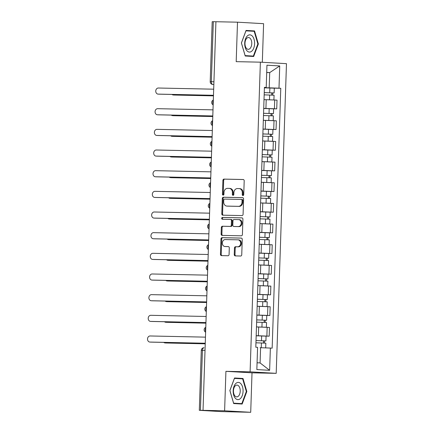 <?xml version="1.0" encoding="UTF-8"?>
<svg xmlns="http://www.w3.org/2000/svg" width="434" height="434" viewBox="0 0 434 434"><rect width="100%" height="100%" fill="white"/><g stroke="black" fill="none" stroke-linecap="round" stroke-linejoin="round"><path stroke-width="0.65" d="M242.959 195.539A0.911 0.743 -86.7 0 0 243.734 194.644L244.196 180.832A1.302 1.063 -86.7 0 0 243.176 179.508L224.015 179.101A1.302 1.063 -86.7 0 0 222.908 180.381L222.447 194.193A0.911 0.743 -86.7 0 0 223.939 194.226L223.998 192.436A4.161 3.407 -86.7 0 1 227.541 188.351L229.136 188.383A4.161 3.407 -86.7 0 1 229.239 188.389A4.161 3.407 -86.7 0 1 232.407 192.615L232.347 194.399A0.911 0.743 -86.7 0 0 233.839 194.432L233.899 192.647A4.161 3.407 -86.7 0 1 237.441 188.557L239.036 188.589A4.161 3.407 -86.7 0 1 239.139 188.595A4.161 3.407 -86.7 0 1 242.308 192.826L242.248 194.611A0.911 0.743 -86.7 0 0 242.959 195.539M234.241 254.584A1.302 1.063 -86.7 0 0 235.261 255.903L240.637 256.017A1.302 1.063 -86.7 0 0 241.743 254.742L242.253 239.4A1.302 1.063 -86.7 0 0 241.228 238.076L222.072 237.669A1.302 1.063 -86.7 0 0 220.966 238.95L220.456 254.291A1.302 1.063 -86.7 0 0 221.476 255.615L227.969 255.751A1.302 1.063 -86.7 0 0 229.076 254.47L229.293 247.906A1.302 1.063 -86.7 0 0 228.273 246.583L225.051 246.517A3.483 2.848 -86.7 0 1 224.969 246.512A3.483 2.848 -86.7 0 1 222.322 242.926A3.483 2.848 -86.7 0 1 225.284 239.563L237.897 239.828A3.483 2.848 -86.7 0 1 237.978 239.828A3.483 2.848 -86.7 0 1 240.626 243.42A3.483 2.848 -86.7 0 1 237.664 246.783L235.564 246.74A1.302 1.063 -86.7 0 0 234.458 248.015L234.241 254.584L235 254.628A1.302 1.063 -86.7 0 0 235.803 255.914M250.103 371.84L225.919 371.33L224.611 410.797L203.031 410.342L215.926 21.727L237.501 22.183L236.194 61.655L260.378 62.17L250.103 371.84L276.203 373.343L286.473 63.668L260.378 62.17M241.977 215.584A1.302 1.063 -86.7 0 0 243.083 214.309L243.593 198.967A1.302 1.063 -86.7 0 0 242.573 197.644L223.412 197.237A1.302 1.063 -86.7 0 0 222.306 198.517L221.796 213.859A1.302 1.063 -86.7 0 0 222.816 215.177L241.977 215.584M242.921 219.181L242.411 234.523A1.302 1.063 -86.7 0 1 241.304 235.803L222.148 235.396A1.302 1.063 -86.7 0 1 221.123 234.072L221.34 227.508A1.302 1.063 -86.7 0 1 222.452 226.228L230.221 226.396A1.302 1.063 -86.7 0 0 231.327 225.116L231.474 220.76A1.302 1.063 -86.7 0 0 230.449 219.441L222.36 219.268A0.911 0.743 -86.7 0 1 222.42 217.45L241.901 217.863A1.302 1.063 -86.7 0 1 242.921 219.181M224.611 410.797L250.711 412.3L221.318 411.595L199.304 410.314L201.295 350.314L202.423 350.314L200.432 410.314L199.304 410.314M262.32 62.279L263.601 23.686L237.501 22.183M250.711 412.3L252.018 372.828L276.203 373.343M203.031 410.342L200.432 410.314M213.935 81.755L210.202 81.7L212.193 21.7L213.322 21.7L211.331 81.7A2.653 1.524 91.2 0 0 212.768 84.44L212.703 84.435A2.653 2.17 -86.7 0 0 212.768 84.44L213.843 84.462M215.92 21.754L213.322 21.7M263.731 108.153L264.018 99.408M263.72 108.392L274.413 108.75L274.7 100.004L264.084 99.652M274.7 100.004L277.022 100.14L276.729 108.88L273.16 108.804M274.413 108.75L276.729 108.88M263.042 128.817L263.335 120.072M272.476 129.468L276.046 129.544L276.339 120.804L263.395 120.316M263.037 129.055L276.046 129.544M262.358 149.475L262.646 140.735M271.793 150.131L275.362 150.207L275.65 141.462L262.711 140.979M262.353 149.719L275.362 150.207M261.675 170.139L261.962 161.399M271.104 170.795L274.673 170.866L274.966 162.126L262.027 161.643M261.664 170.383L274.673 170.866M260.986 190.803L261.279 182.063M270.42 191.454L273.99 191.53L274.277 182.79L261.339 182.302M260.98 191.041L273.99 191.53M260.302 211.466L260.59 202.721M269.731 212.118L273.306 212.193L273.594 203.454L260.655 202.966M260.297 211.705L273.306 212.193M259.619 232.125L259.906 223.385M269.047 232.781L272.617 232.857L272.91 224.112L259.966 223.629M259.608 232.369L272.617 232.857M258.93 252.789L259.223 244.049M268.364 253.445L271.934 253.521L272.221 244.776L259.282 244.293M258.924 253.033L271.934 253.521M258.246 273.453L258.534 264.713M267.675 274.104L271.25 274.179L271.538 265.44L258.599 264.952M258.235 273.697L271.25 274.179M257.563 294.116L257.85 285.371M266.991 294.767L270.561 294.843L270.854 286.104L257.91 285.615M257.552 294.355L270.561 294.843M256.874 314.775L257.167 306.035M266.308 315.431L269.877 315.507L270.165 306.762L257.226 306.279M256.868 315.019L269.877 315.507M256.19 335.439L256.478 326.699M265.619 336.095L269.194 336.171L269.481 327.426L256.543 326.943M256.179 335.683L269.194 336.171M257.074 362.764L260.085 362.938L260.59 347.705L270.371 348.057L269.633 370.31L256.847 369.573L257.584 347.325L255.8 347.222L264.42 87.348L266.21 87.451L264.414 87.559M264.409 87.733L269.21 87.831L269.715 72.603L266.704 72.429M266.704 72.538L269.715 72.603L279.729 65.935L278.991 88.189L269.21 87.831M266.21 87.451L266.948 65.198L279.729 65.935M270.371 348.057L272.156 348.16L280.776 88.292L278.991 88.189M253.684 56.491L258.349 43.953L254.536 30.928L246.056 30.44L241.391 42.977L245.21 56.002L253.684 56.491M225.919 371.33L252.018 372.828M242.156 404.043L246.821 391.506L243.007 378.481L234.528 377.992L229.863 390.529L233.676 403.555L242.156 404.043M260.59 347.705L260.118 347.694M273.849 88.145L280.776 88.292M260.085 362.938L269.633 370.31M250.049 31.074L245.997 30.602M257.867 43.932L253.353 56.084L245.134 55.606L241.44 42.988L245.959 30.841L254.172 31.313L257.867 43.932L258.349 43.953M249.979 30.83L254.536 30.928M238.521 378.632L234.468 378.155M246.338 391.49L241.819 403.636L233.606 403.164L229.911 390.54L234.431 378.394L242.644 378.866L246.338 391.49L246.821 391.506M238.45 378.383L243.007 378.481M243.328 195.43A0.911 0.743 -86.7 0 1 243.007 194.654L243.067 192.87A4.161 3.407 -86.7 0 0 239.899 188.638A4.161 3.407 -86.7 0 0 239.796 188.638M229.901 188.427A4.161 3.407 -86.7 0 1 229.998 188.432A4.161 3.407 -86.7 0 1 233.166 192.658L233.107 194.448A0.911 0.743 -86.7 0 0 233.427 195.219M243.393 179.54L224.774 179.144A1.302 1.063 -86.7 0 0 223.667 180.425L223.206 194.237A0.911 0.743 -86.7 0 0 223.526 195.012M242.79 197.676L224.172 197.28A1.302 1.063 -86.7 0 0 223.065 198.56L222.555 213.902A1.302 1.063 -86.7 0 0 223.358 215.188M242.053 200.367A0.911 0.743 -86.7 0 0 241.342 199.439L224.524 199.081A0.911 0.743 -86.7 0 0 223.749 199.976L223.684 201.864A4.161 3.407 -86.7 0 0 226.852 206.09A4.161 3.407 -86.7 0 0 226.955 206.096L238.45 206.34A4.161 3.407 -86.7 0 0 241.993 202.249L242.053 200.367L242.818 200.41A0.911 0.743 -86.7 0 0 242.101 199.483L241.385 199.439M227.514 206.128A4.161 3.407 -86.7 0 0 227.611 206.134A4.161 3.407 -86.7 0 0 227.714 206.139L226.955 206.096M242.818 200.41L242.752 202.293A4.161 3.407 -86.7 0 1 239.21 206.383L227.714 206.139M230.514 219.441L231.213 219.485A1.302 1.063 -86.7 0 1 232.233 220.803L232.087 225.159A1.302 1.063 -86.7 0 1 230.98 226.439L223.212 226.271A1.302 1.063 -86.7 0 0 222.105 227.552L221.888 234.116A1.302 1.063 -86.7 0 0 222.691 235.407M242.118 217.895L223.184 217.494A0.911 0.743 -86.7 0 0 222.94 219.278M238.282 226.564A3.483 2.848 -86.7 0 0 241.244 223.201A3.483 2.848 -86.7 0 0 238.597 219.615A3.483 2.848 -86.7 0 0 238.516 219.609L234.072 219.517A1.302 1.063 -86.7 0 0 232.96 220.792L232.819 225.148A1.302 1.063 -86.7 0 0 233.839 226.472L239.042 226.608A3.483 2.848 -86.7 0 0 242.004 223.244A3.483 2.848 -86.7 0 0 239.362 219.658A3.483 2.848 -86.7 0 0 239.275 219.653L238.684 219.62M234.539 226.51A1.302 1.063 -86.7 0 0 234.599 226.515L233.839 226.472M239.042 226.608L234.599 226.515M238.065 239.839L238.657 239.872A3.483 2.848 -86.7 0 1 238.743 239.877A3.483 2.848 -86.7 0 1 241.385 243.463A3.483 2.848 -86.7 0 1 238.429 246.827L236.324 246.783A1.302 1.063 -86.7 0 0 235.217 248.058L235 254.628M225.647 246.55A3.483 2.848 -86.7 0 0 225.729 246.555A3.483 2.848 -86.7 0 0 225.816 246.561L225.051 246.517M228.49 246.615L225.816 246.561M241.445 238.109L222.832 237.713A1.302 1.063 -86.7 0 0 221.725 238.993L221.215 254.335A1.302 1.063 -86.7 0 0 222.018 255.626M264.17 94.856L274.071 95.209L273.914 99.961M264.084 99.63L273.832 99.961M264.246 92.637L272.422 92.898L271.744 92.898L271.673 95.073M171.989 94.444A3.049 2.495 -86.7 0 0 173.285 94.986A3.049 2.495 -86.7 0 0 173.361 94.986L213.463 95.838M264.246 92.605L274.142 92.957L272.736 92.952L272.661 95.111M264.404 87.836L274.304 88.189L274.142 92.957M213.463 95.876L174.349 95.046A3.049 2.495 93.3 0 1 174.273 95.041A3.049 2.495 93.3 0 1 174.202 95.035M271.749 92.854L272.736 92.952M213.485 95.323L159.132 94.173A3.049 2.495 93.3 0 1 159.056 94.167A3.049 2.495 93.3 0 1 158.985 94.162M213.685 89.192L158.345 88.021A3.049 2.495 -86.7 0 0 155.752 90.972A3.049 2.495 -86.7 0 0 158.068 94.113A3.049 2.495 -86.7 0 0 158.144 94.113L213.485 95.285M263.487 115.52L273.382 115.867L273.225 120.625M263.395 120.289L273.149 120.625M263.557 113.301L271.738 113.562L271.06 113.562L270.99 115.737M171.3 115.108A3.049 2.495 -86.7 0 0 172.602 115.65A3.049 2.495 -86.7 0 0 172.672 115.65L212.779 116.502M263.557 113.269L273.458 113.616L272.047 113.616L271.977 115.775M263.72 108.5L273.615 108.847L273.458 113.616M212.779 116.534L173.665 115.71A3.049 2.495 93.3 0 1 173.589 115.704A3.049 2.495 93.3 0 1 173.519 115.699M271.06 113.518L272.047 113.616M262.798 136.184L272.698 136.531L272.541 141.289M262.711 140.952L272.46 141.283M262.874 133.965L271.049 134.225L270.377 134.22L270.301 136.395M170.616 135.766A3.049 2.495 -86.7 0 0 171.913 136.309A3.049 2.495 -86.7 0 0 171.989 136.314L212.096 137.166M262.874 133.932L272.774 134.28L271.364 134.28L271.293 136.439M263.031 129.164L272.932 129.511L272.774 134.28M212.096 137.198L172.976 136.368A3.049 2.495 93.3 0 1 172.906 136.368A3.049 2.495 93.3 0 1 172.83 136.363M270.377 134.177L271.364 134.28M247.429 35.865A8.615 4.953 91.2 0 0 245.226 47.518A8.615 4.953 91.2 0 0 251.877 51.06A8.615 4.953 91.2 0 0 254.08 39.402A8.615 4.953 91.2 0 0 247.429 35.865M246.848 38.23A5.897 3.391 91.2 0 0 245.058 44.832A5.897 3.391 91.2 0 0 248.248 49.33A5.897 3.391 91.2 0 0 249.897 48.635A5.897 3.391 91.2 0 0 251.687 42.038A5.897 3.391 91.2 0 0 248.498 37.536A5.897 3.391 91.2 0 0 246.848 38.23M253.353 56.084L245.139 55.769M235.901 383.417A8.615 4.953 91.2 0 0 233.698 395.076A8.615 4.953 91.2 0 0 240.349 398.613A8.615 4.953 91.2 0 0 242.552 386.954A8.615 4.953 91.2 0 0 235.901 383.417M235.32 385.788A5.897 3.391 91.2 0 0 233.53 392.385A5.897 3.391 91.2 0 0 236.714 396.882A5.897 3.391 91.2 0 0 238.364 396.188A5.897 3.391 91.2 0 0 240.154 389.591A5.897 3.391 91.2 0 0 236.964 385.088A5.897 3.391 91.2 0 0 235.32 385.788M241.819 403.636L233.611 403.322M212.796 115.987L158.448 114.831A3.049 2.495 93.3 0 1 158.372 114.831A3.049 2.495 93.3 0 1 158.296 114.826M213.002 109.856L157.661 108.684A3.049 2.495 -86.7 0 0 155.068 111.63A3.049 2.495 -86.7 0 0 157.385 114.771A3.049 2.495 -86.7 0 0 157.455 114.777L212.796 115.949M212.112 136.645L157.759 135.495A3.049 2.495 93.3 0 1 157.688 135.495A3.049 2.495 93.3 0 1 157.613 135.489M212.313 130.52L156.972 129.348A3.049 2.495 -86.7 0 0 154.379 132.294A3.049 2.495 -86.7 0 0 156.696 135.435A3.049 2.495 -86.7 0 0 156.772 135.441L212.112 136.612M262.114 156.848L272.015 157.195L271.858 161.953M262.027 161.616L271.776 161.947M262.19 154.623L270.366 154.884L269.688 154.884L269.617 157.059M169.933 156.43A3.049 2.495 -86.7 0 0 171.229 156.972A3.049 2.495 -86.7 0 0 171.305 156.978L211.407 157.824M262.19 154.596L272.085 154.943L270.68 154.943L270.604 157.103M262.348 149.828L272.248 150.175L272.085 154.943M211.407 157.862L172.293 157.032A3.049 2.495 93.3 0 1 172.217 157.032A3.049 2.495 93.3 0 1 172.146 157.027M269.693 154.84L270.68 154.943M261.431 177.506L271.326 177.859L271.169 182.616M261.339 182.28L271.093 182.611M261.501 175.287L269.682 175.548L269.004 175.548L268.934 177.723M169.244 177.094A3.049 2.495 -86.7 0 0 170.546 177.636A3.049 2.495 -86.7 0 0 170.616 177.636L210.723 178.488M261.501 175.255L271.402 175.607L269.991 175.602L269.921 177.761M261.664 170.486L271.559 170.839L271.402 175.607M210.723 178.526L171.609 177.696A3.049 2.495 93.3 0 1 171.533 177.69A3.049 2.495 93.3 0 1 171.457 177.685M269.004 175.504L269.991 175.602M260.742 198.17L270.642 198.517L270.485 203.275M260.655 202.944L270.404 203.275M260.818 195.951L268.993 196.211L268.32 196.211L268.245 198.387M168.56 197.758A3.049 2.495 -86.7 0 0 169.857 198.3A3.049 2.495 -86.7 0 0 169.933 198.3L210.04 199.152M260.818 195.918L270.718 196.266L269.308 196.266L269.237 198.425M260.975 191.15L270.876 191.497L270.718 196.266M210.034 199.184L170.92 198.36A3.049 2.495 93.3 0 1 170.85 198.354A3.049 2.495 93.3 0 1 170.774 198.349M268.32 196.168L269.308 196.266M211.429 157.309L157.075 156.159A3.049 2.495 93.3 0 1 156.999 156.153A3.049 2.495 93.3 0 1 156.929 156.148M211.629 151.178L156.289 150.007A3.049 2.495 -86.7 0 0 153.696 152.958A3.049 2.495 -86.7 0 0 156.012 156.099A3.049 2.495 -86.7 0 0 156.088 156.099L211.429 157.271M210.74 177.973L156.392 176.822A3.049 2.495 93.3 0 1 156.316 176.817A3.049 2.495 93.3 0 1 156.24 176.812M210.946 171.842L155.605 170.671A3.049 2.495 -86.7 0 0 153.007 173.622A3.049 2.495 -86.7 0 0 155.329 176.763A3.049 2.495 -86.7 0 0 155.399 176.763L210.74 177.935M210.056 198.636L155.703 197.481A3.049 2.495 93.3 0 1 155.632 197.481A3.049 2.495 93.3 0 1 155.556 197.475M210.257 192.506L154.916 191.334A3.049 2.495 -86.7 0 0 152.323 194.28A3.049 2.495 -86.7 0 0 154.64 197.421A3.049 2.495 -86.7 0 0 154.716 197.427L210.056 198.598M260.058 218.834L269.959 219.181L269.796 223.939M259.971 223.602L269.72 223.933M260.134 216.615L268.31 216.875L267.632 216.875L267.561 219.045M167.877 218.416A3.049 2.495 -86.7 0 0 169.173 218.958A3.049 2.495 -86.7 0 0 169.249 218.964L209.351 219.816M260.134 216.582L270.029 216.929L268.624 216.929L268.548 219.089M260.291 211.814L270.192 212.161L270.029 216.929M209.351 219.848L170.237 219.018A3.049 2.495 93.3 0 1 170.161 219.018A3.049 2.495 93.3 0 1 170.09 219.013M267.632 216.826L268.624 216.929M209.367 219.295L155.019 218.145A3.049 2.495 93.3 0 1 154.943 218.145A3.049 2.495 93.3 0 1 154.873 218.139M209.573 213.17L154.233 211.998A3.049 2.495 -86.7 0 0 151.64 214.944A3.049 2.495 -86.7 0 0 153.956 218.085A3.049 2.495 -86.7 0 0 154.032 218.09L209.372 219.262M259.375 239.497L269.27 239.845L269.113 244.602M259.282 244.266L269.037 244.597M259.445 237.273L267.626 237.534L266.948 237.534L266.877 239.709M167.188 239.08A3.049 2.495 -86.7 0 0 168.49 239.622A3.049 2.495 -86.7 0 0 168.56 239.628L208.667 240.474M259.445 237.246L269.346 237.593L267.935 237.593L267.865 239.752M259.608 232.478L269.503 232.825L269.346 237.593M208.667 240.512L169.553 239.682A3.049 2.495 93.3 0 1 169.477 239.682A3.049 2.495 93.3 0 1 169.401 239.677M266.948 237.49L267.935 237.593M208.683 239.959L154.336 238.808A3.049 2.495 93.3 0 1 154.26 238.803A3.049 2.495 93.3 0 1 154.184 238.798M208.89 233.828L153.544 232.657A3.049 2.495 -86.7 0 0 150.951 235.608A3.049 2.495 -86.7 0 0 153.273 238.749A3.049 2.495 -86.7 0 0 153.343 238.749L208.683 239.926M258.686 260.161L268.586 260.508L268.429 265.266M258.599 264.93L268.348 265.261M258.762 257.937L266.937 258.197L266.259 258.197L266.188 260.373M166.504 259.744A3.049 2.495 -86.7 0 0 167.801 260.286A3.049 2.495 -86.7 0 0 167.877 260.291L207.984 261.138M258.762 257.904L268.662 258.257L267.252 258.257L267.181 260.416M258.919 253.141L268.82 253.489L268.662 258.257M207.978 261.176L168.864 260.346A3.049 2.495 93.3 0 1 168.793 260.34A3.049 2.495 93.3 0 1 168.718 260.335M266.264 258.154L267.252 258.257M208 260.622L153.647 259.472A3.049 2.495 93.3 0 1 153.576 259.467A3.049 2.495 93.3 0 1 153.5 259.461M208.201 254.492L152.86 253.32A3.049 2.495 -86.7 0 0 150.267 256.272A3.049 2.495 -86.7 0 0 152.584 259.413A3.049 2.495 -86.7 0 0 152.659 259.413L208 260.584M258.002 280.82L267.903 281.167L267.74 285.925M257.915 285.594L267.664 285.925M258.073 278.601L266.254 278.861L265.575 278.861L265.505 281.037M165.821 280.407A3.049 2.495 -86.7 0 0 167.117 280.95A3.049 2.495 -86.7 0 0 167.193 280.95L207.295 281.802M258.078 278.568L267.973 278.916L266.563 278.916L266.492 281.075M258.235 273.8L268.131 274.147L267.973 278.916M207.295 281.834L168.18 281.01A3.049 2.495 93.3 0 1 168.104 281.004A3.049 2.495 93.3 0 1 168.034 280.999M265.575 278.818L266.563 278.916M207.311 281.286L152.963 280.131A3.049 2.495 93.3 0 1 152.887 280.131A3.049 2.495 93.3 0 1 152.817 280.125M207.517 275.156L152.177 273.984A3.049 2.495 -86.7 0 0 149.584 276.93A3.049 2.495 -86.7 0 0 151.9 280.071A3.049 2.495 -86.7 0 0 151.976 280.076L207.316 281.248M257.319 301.484L267.214 301.831L267.056 306.588M257.226 306.252L266.981 306.583M257.389 299.265L265.57 299.525L264.892 299.525L264.816 301.701M165.132 301.066A3.049 2.495 -86.7 0 0 166.434 301.608A3.049 2.495 -86.7 0 0 166.504 301.614L206.611 302.465M257.389 299.232L267.29 299.579L265.879 299.579L265.809 301.738M257.546 294.464L267.447 294.811L267.29 299.579M206.611 302.498L167.497 301.673A3.049 2.495 93.3 0 1 167.421 301.668A3.049 2.495 93.3 0 1 167.345 301.663M264.892 299.476L265.879 299.579M206.627 301.945L152.28 300.795A3.049 2.495 93.3 0 1 152.204 300.795A3.049 2.495 93.3 0 1 152.128 300.789M206.834 295.82L151.488 294.648A3.049 2.495 -86.7 0 0 148.895 297.594A3.049 2.495 -86.7 0 0 151.216 300.735A3.049 2.495 -86.7 0 0 151.287 300.74L206.627 301.912M256.63 322.147L266.53 322.495L266.373 327.252M256.543 326.916L266.292 327.247M256.706 319.929L264.881 320.184L264.203 320.184L264.132 322.359M164.448 321.73A3.049 2.495 -86.7 0 0 165.745 322.272A3.049 2.495 -86.7 0 0 165.821 322.278L205.928 323.124M256.706 319.896L266.606 320.243L265.196 320.243L265.125 322.402M256.863 315.127L266.764 315.475L266.606 320.243M205.922 323.162L166.808 322.332A3.049 2.495 93.3 0 1 166.737 322.332A3.049 2.495 93.3 0 1 166.661 322.326M264.208 320.14L265.196 320.243M205.944 322.608L151.591 321.458A3.049 2.495 93.3 0 1 151.52 321.453A3.049 2.495 93.3 0 1 151.444 321.448M206.145 316.478L150.804 315.306A3.049 2.495 -86.7 0 0 148.211 318.258A3.049 2.495 -86.7 0 0 150.527 321.399A3.049 2.495 -86.7 0 0 150.603 321.399L205.944 322.576M255.946 342.811L265.841 343.158L265.689 347.889M260.894 347.715L264.745 347.856M256.017 340.587L264.197 340.847L263.519 340.847L263.449 343.023M163.764 342.393A3.049 2.495 -86.7 0 0 165.061 342.936A3.049 2.495 -86.7 0 0 165.137 342.941L205.239 343.788M256.022 340.56L265.917 340.907L264.507 340.907L264.436 343.066M256.179 335.791L266.075 336.138L265.917 340.907M205.239 343.826L166.124 342.996A3.049 2.495 93.3 0 1 166.048 342.99A3.049 2.495 93.3 0 1 165.978 342.985M263.519 340.804L264.507 340.907M205.255 343.272L150.907 342.122A3.049 2.495 93.3 0 1 150.831 342.117A3.049 2.495 93.3 0 1 150.761 342.111M205.461 337.142L150.121 335.97A3.049 2.495 -86.7 0 0 147.527 338.921A3.049 2.495 -86.7 0 0 149.844 342.063A3.049 2.495 -86.7 0 0 149.914 342.063L205.26 343.234M201.295 350.314A2.653 2.653 0 0 1 204.002 347.753L204.029 347.753A2.653 1.524 91.2 0 0 204.002 347.753A2.653 1.524 91.2 0 0 202.423 350.314L205.022 350.368M267.556 315.372L267.849 306.632M268.239 294.708L268.532 285.968M268.928 274.049L269.216 265.304M269.612 253.385L269.905 244.646M270.301 232.722L270.588 223.982M270.984 212.058L271.272 203.318M271.668 191.399L271.961 182.654M272.357 170.736L272.644 161.99M273.04 150.072L273.328 141.332M273.724 129.408L274.017 120.668M266.872 336.035L267.16 327.296M258.382 335.726L258.675 326.986M259.065 315.068L259.358 306.323M259.754 294.404L260.042 285.659M260.438 273.74L260.731 265M261.127 253.076L261.414 244.337M261.81 232.418L262.098 223.673M262.494 211.754L262.787 203.009M263.183 191.09L263.471 182.351M263.867 170.426L264.154 161.687M264.55 149.768L264.843 141.023M265.239 129.104L265.527 120.359M265.923 108.44L266.21 99.701M213.306 100.59A2.653 1.524 91.2 0 0 213.186 104.279M212.622 121.249A2.653 1.524 91.2 0 0 212.497 124.943M211.938 141.913A2.653 1.524 91.2 0 0 211.814 145.607M211.249 162.576A2.653 1.524 91.2 0 0 211.13 166.271M210.566 183.24A2.653 1.524 91.2 0 0 210.441 186.929M209.882 203.899A2.653 1.524 91.2 0 0 209.758 207.593M209.193 224.562A2.653 1.524 91.2 0 0 209.074 228.257M208.51 245.226A2.653 1.524 91.2 0 0 208.385 248.921M207.826 265.89A2.653 1.524 91.2 0 0 207.702 269.579M207.137 286.548A2.653 1.524 91.2 0 0 207.018 290.243M206.454 307.212A2.653 1.524 91.2 0 0 206.329 310.907M205.77 327.876A2.653 1.524 91.2 0 0 205.645 331.571M243.067 192.87L242.308 192.826M233.107 194.448L232.347 194.399M233.166 192.658L232.407 192.615M223.206 194.237L222.447 194.193M223.667 180.425L222.908 180.381M224.774 179.144L224.015 179.101M243.007 194.654L242.248 194.611M222.555 213.902L221.796 213.859M223.065 198.56L222.306 198.517M224.172 197.28L223.412 197.237M239.21 206.383L238.45 206.34M242.752 202.293L241.993 202.249M221.888 234.116L221.123 234.072M222.105 227.552L221.34 227.508M223.212 226.271L222.452 226.228M230.98 226.439L230.221 226.396M232.087 225.159L231.327 225.116M232.233 220.803L231.474 220.76M223.184 217.494L222.42 217.45M235.217 248.058L234.458 248.015M236.324 246.783L235.564 246.74M238.429 246.827L237.664 246.783M221.215 254.335L220.456 254.291M221.725 238.993L220.966 238.95M222.832 237.713L222.072 237.669M269.633 95.008L269.476 99.777M269.867 87.988L269.709 92.757M174.349 95.046L173.361 94.986M158.144 94.113L159.132 94.173M268.95 115.666L268.792 120.435M269.183 108.646L269.026 113.415M173.665 115.71L172.672 115.65M268.266 136.33L268.109 141.099M268.5 129.31L268.342 134.079M172.976 136.368L171.989 136.314M157.455 114.777L158.448 114.831M156.772 135.441L157.759 135.495M267.577 156.994L267.42 161.763M267.811 149.974L267.653 154.743M172.293 157.032L171.305 156.978M266.894 177.658L266.736 182.426M267.127 170.638L266.97 175.407M171.609 177.696L170.616 177.636M266.21 198.316L266.053 203.085M266.443 191.296L266.281 196.065M170.92 198.36L169.933 198.3M156.088 156.099L157.075 156.159M155.399 176.763L156.392 176.822M154.716 197.427L155.703 197.481M265.521 218.98L265.364 223.749M265.754 211.96L265.597 216.729M170.237 219.018L169.249 218.964M154.032 218.09L155.019 218.145M264.838 239.644L264.68 244.413M265.071 232.624L264.914 237.393M169.553 239.682L168.56 239.628M153.343 238.749L154.336 238.808M264.154 260.308L263.991 265.076M264.387 253.288L264.225 258.056M168.864 260.346L167.877 260.291M152.659 259.413L153.647 259.472M263.465 280.966L263.308 285.735M263.698 273.946L263.541 278.715M168.18 281.01L167.193 280.95M151.976 280.076L152.963 280.131M262.782 301.63L262.624 306.399M263.015 294.61L262.858 299.379M167.497 301.673L166.504 301.614M151.287 300.74L152.28 300.795M262.098 322.294L261.935 327.062M262.331 315.274L262.169 320.042M166.808 322.332L165.821 322.278M150.603 321.399L151.591 321.458M261.409 342.958L261.252 347.726M261.642 335.938L261.485 340.706M166.124 342.996L165.137 342.941M149.914 342.063L150.907 342.122M213.327 100.048A2.653 2.653 0 0 0 213.165 104.876M212.638 120.712A2.653 2.653 0 0 0 212.481 125.54M211.955 141.37A2.653 2.653 0 0 0 211.792 146.198M211.271 162.034A2.653 2.653 0 0 0 211.108 166.862M210.582 182.698A2.653 2.653 0 0 0 210.425 187.526M209.899 203.362A2.653 2.653 0 0 0 209.736 208.19M209.215 224.02A2.653 2.653 0 0 0 209.052 228.848M208.526 244.684A2.653 2.653 0 0 0 208.369 249.512M207.843 265.348A2.653 2.653 0 0 0 207.68 270.176M207.159 286.011A2.653 2.653 0 0 0 206.996 290.84M206.47 306.67A2.653 2.653 0 0 0 206.313 311.498M205.787 327.334A2.653 2.653 0 0 0 205.624 332.162M210.202 81.7A2.653 2.653 0 0 0 212.703 84.435M239.899 188.638L239.139 188.595M229.998 188.432L229.239 188.389M242.123 199.483L241.364 199.439M227.611 206.134L226.852 206.09M231.246 219.485L230.481 219.441M239.362 219.658L238.597 219.615M234.566 226.515L233.807 226.472M238.743 239.877L237.978 239.828M225.729 246.555L224.969 246.512M174.273 95.041L173.285 94.986M158.068 94.113L159.056 94.167M173.589 115.704L172.602 115.65M172.906 136.368L171.913 136.309M157.385 114.771L158.372 114.831M156.696 135.435L157.688 135.495M172.217 157.032L171.229 156.972M171.533 177.69L170.546 177.636M170.85 198.354L169.857 198.3M156.012 156.099L156.999 156.153M155.329 176.763L156.316 176.817M154.64 197.421L155.632 197.481M170.161 219.018L169.173 218.958M153.956 218.085L154.943 218.145M169.477 239.682L168.49 239.622M153.273 238.749L154.26 238.803M168.793 260.34L167.801 260.286M152.584 259.413L153.576 259.467M168.104 281.004L167.117 280.95M151.9 280.071L152.887 280.131M167.421 301.668L166.434 301.608M151.216 300.735L152.204 300.795M166.737 322.332L165.745 322.272M150.527 321.399L151.52 321.453M166.048 342.99L165.061 342.936M149.844 342.063L150.831 342.117"/></g></svg>
